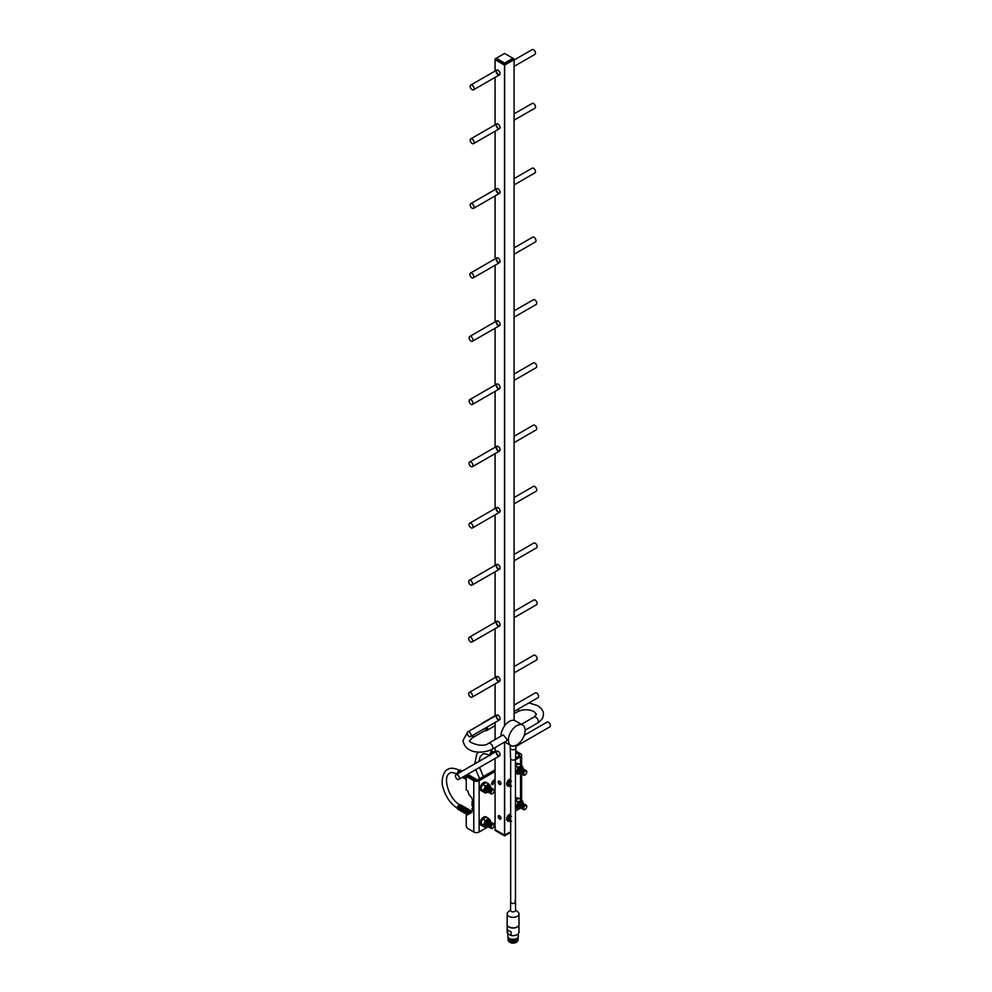 <?xml version="1.0" encoding="UTF-8"?>
<svg xmlns="http://www.w3.org/2000/svg" width="992" height="992" viewBox="0 0 992 992"><rect width="100%" height="100%" fill="white"/><g stroke="black" fill="none" stroke-linecap="round" stroke-linejoin="round"><path stroke-width="1.49" d="M516.2 942.35A4.303 2.492 180 0 1 516.113 942.4A4.303 2.492 180 0 1 510.024 942.4L509.838 942.301A4.563 2.641 0 0 0 516.299 942.301A4.563 2.641 0 0 0 517.378 941.309M518.977 924.73A5.902 3.41 180 0 1 515.257 927.805A5.902 3.41 180 0 1 508.896 927.049A5.902 3.41 180 0 1 507.172 924.73L507.16 932.207A5.902 3.41 0 0 0 507.52 933.373L507.52 929.591A5.902 3.41 0 0 0 508.896 930.831A5.902 3.41 0 0 0 511.041 931.624L511.041 935.406A5.902 3.41 0 0 0 517.241 934.613A5.902 3.41 0 0 0 518.977 932.207L518.977 924.718M518.084 939.56A5.034 2.902 180 0 1 515.195 942.437A5.034 2.902 180 0 1 509.516 941.867A5.034 2.902 180 0 1 508.053 939.56M518.084 939.077A5.034 2.902 180 0 1 515.195 941.954A5.034 2.902 180 0 1 509.516 941.371A5.034 2.902 180 0 1 508.053 939.077M518.084 938.581A5.034 2.902 180 0 1 515.195 941.458A5.034 2.902 180 0 1 509.516 940.875A5.034 2.902 180 0 1 508.053 938.581M518.084 938.085A5.034 2.902 180 0 1 515.195 940.974A5.034 2.902 180 0 1 509.516 940.391A5.034 2.902 180 0 1 508.053 938.085M518.084 937.601A5.034 2.902 180 0 1 515.195 940.478A5.034 2.902 180 0 1 509.516 939.895A5.034 2.902 180 0 1 508.053 937.601M518.084 937.13A5.034 2.902 180 0 1 515.17 939.994A5.034 2.902 180 0 1 509.516 939.412A5.034 2.902 180 0 1 508.053 937.13M508.76 937.986A4.563 2.641 0 0 0 509.838 938.978A4.563 2.641 0 0 0 517.378 937.986M518.308 933.782L518.308 936.262A5.233 3.026 180 0 1 515.071 939.064A5.233 3.026 180 0 1 509.367 938.407A5.233 3.026 180 0 1 507.83 936.262L507.83 933.695M517.154 934.662A5.642 3.261 180 0 1 517.068 934.724A5.642 3.261 180 0 1 510.545 935.332L511.041 935.406M507.52 933.373L510.545 935.332M510.024 942.4L509.838 942.301A4.563 2.641 0 0 1 508.772 941.309M485.187 730.434A3.782 2.182 -120 0 0 486.663 727.31M487.308 726.938A4.29 2.48 60 0 1 486.688 730.509A4.29 2.48 60 0 1 485.026 730.521M488.572 743.293A3.472 2.009 -120 0 1 491.251 744.223A3.472 2.009 -120 0 1 492.764 747.72A3.472 2.009 -120 0 1 492.044 749.32L506.652 740.888L507.185 739.4L503.167 734.861L488.572 743.293C482.149 748.774 466.178 741.098 469.91 740.59L472.266 737.887L485.919 730.013L486.502 727.396M508.425 740.119A11.805 6.808 120 0 0 510.868 745.525A11.805 6.808 120 0 0 519.969 742.363A11.805 6.808 120 0 0 525.115 730.484A11.805 6.808 120 0 0 522.672 725.078A11.805 6.808 120 0 0 513.583 728.24A11.805 6.808 120 0 0 508.425 740.119M522.672 725.078L515.27 720.812A11.805 6.808 120 0 0 506.18 723.974A11.805 6.808 120 0 0 501.022 735.841A11.805 6.808 120 0 0 501.022 736.101M481.752 723.8A4.29 2.48 60 0 1 482.397 723.069A4.29 2.48 60 0 1 483.352 722.87M510.235 748.154A2.827 1.637 180 0 0 512.008 749.642A2.827 1.637 180 0 0 515.071 749.282A2.827 1.637 180 0 0 515.902 748.154A2.827 1.637 180 0 1 515.902 748.154L515.555 758.669A2.492 1.438 180 0 1 514.836 759.649A2.492 1.438 180 0 1 512.145 759.971A2.492 1.438 180 0 1 510.582 758.669L510.235 748.154A2.827 1.637 180 0 1 510.235 748.129L510.235 745.153M510.669 759.016L510.669 902.026A2.406 1.389 0 0 0 511.376 903.005A2.406 1.389 0 0 0 513.992 903.315A2.406 1.389 0 0 0 515.468 902.026A2.406 1.389 0 0 0 514.774 901.046M510.669 901.654A2.492 1.438 0 0 0 510.582 902.026A2.492 1.438 0 0 0 511.314 903.042A2.492 1.438 0 0 0 514.017 903.352A2.492 1.438 0 0 0 515.555 902.026A2.492 1.438 0 0 0 515.468 901.654M510.582 902.026L510.582 910.408A2.492 1.438 0 0 0 511.314 911.425A2.492 1.438 0 0 0 514.017 911.735A2.492 1.438 0 0 0 515.555 910.408L515.555 902.026M510.582 909.962L508.189 911.983A5.927 3.422 0 0 0 507.148 913.917A5.927 3.422 0 0 0 508.884 916.335A5.927 3.422 0 0 0 515.332 917.079A5.927 3.422 0 0 0 518.99 913.917A5.927 3.422 0 0 0 517.948 911.983L515.555 909.962M507.148 913.917L507.148 924.457A5.927 3.422 0 0 0 508.884 926.875A5.927 3.422 0 0 0 515.332 927.607A5.927 3.422 0 0 0 518.99 924.457L518.99 913.917M496.198 752.407A2.74 1.587 -120 0 0 497.389 755.172A2.74 1.587 -120 0 0 499.509 755.916A2.74 1.587 -120 0 0 500.08 754.652A2.74 1.587 -120 0 0 498.877 751.886A2.74 1.587 -120 0 0 496.756 751.155L456.022 774.678A2.74 1.587 -120 0 0 455.601 776.872A2.74 1.587 -120 0 0 457.399 779.303A2.74 1.587 -120 0 0 458.763 779.427A2.74 1.587 -120 0 0 459.184 777.232A2.74 1.587 -120 0 0 457.399 774.814A2.74 1.587 -120 0 0 456.022 774.678M499.67 755.792A2.74 1.587 60 0 1 497.637 754.838A2.74 1.587 60 0 1 496.546 752.209M496.198 716.385A2.74 1.587 -120 0 0 497.389 719.15A2.74 1.587 -120 0 0 499.509 719.894A2.74 1.587 -120 0 0 500.08 718.63A2.74 1.587 -120 0 0 498.877 715.864A2.74 1.587 -120 0 0 496.756 715.133L467.79 731.86A2.74 1.587 -120 0 0 467.368 734.055A2.74 1.587 -120 0 0 469.166 736.473A2.74 1.587 -120 0 0 470.543 736.61A2.74 1.587 -120 0 0 470.964 734.415A2.74 1.587 -120 0 0 469.166 731.997A2.74 1.587 -120 0 0 467.79 731.86M499.67 719.77A2.74 1.587 60 0 1 497.637 718.816A2.74 1.587 60 0 1 496.546 716.187M496.198 677.846A2.74 1.587 -120 0 0 497.389 680.611A2.74 1.587 -120 0 0 499.509 681.343A2.74 1.587 -120 0 0 500.08 680.09A2.74 1.587 -120 0 0 498.877 677.325A2.74 1.587 -120 0 0 496.756 676.594L469.253 692.478A2.74 1.587 -120 0 0 468.832 694.673A2.74 1.587 -120 0 0 470.63 697.091A2.74 1.587 -120 0 0 471.994 697.227A2.74 1.587 -120 0 0 472.415 695.032A2.74 1.587 -120 0 0 470.63 692.614A2.74 1.587 -120 0 0 469.253 692.478M499.67 681.219A2.74 1.587 60 0 1 497.637 680.276A2.74 1.587 60 0 1 496.546 677.635M496.198 622.629A2.74 1.587 -120 0 0 497.389 625.394A2.74 1.587 -120 0 0 499.509 626.126A2.74 1.587 -120 0 0 500.08 624.861A2.74 1.587 -120 0 0 498.877 622.108A2.74 1.587 -120 0 0 496.756 621.364L469.253 637.248A2.74 1.587 -120 0 0 468.832 639.456A2.74 1.587 -120 0 0 470.63 641.874A2.74 1.587 -120 0 0 471.994 642.01A2.74 1.587 -120 0 0 472.415 639.803A2.74 1.587 -120 0 0 470.63 637.385A2.74 1.587 -120 0 0 469.253 637.248M499.67 626.002A2.74 1.587 60 0 1 497.637 625.059A2.74 1.587 60 0 1 496.546 622.418M496.198 565.725A2.74 1.587 -120 0 0 497.389 568.478A2.74 1.587 -120 0 0 499.509 569.222A2.74 1.587 -120 0 0 500.08 567.957A2.74 1.587 -120 0 0 498.877 565.204A2.74 1.587 -120 0 0 496.756 564.46L469.253 580.345A2.74 1.587 -120 0 0 468.832 582.552A2.74 1.587 -120 0 0 470.63 584.97A2.74 1.587 -120 0 0 471.994 585.106A2.74 1.587 -120 0 0 472.415 582.899A2.74 1.587 -120 0 0 470.63 580.481A2.74 1.587 -120 0 0 469.253 580.345M499.67 569.098A2.74 1.587 60 0 1 497.637 568.156A2.74 1.587 60 0 1 496.546 565.514M496.198 508.809A2.74 1.587 -120 0 0 497.389 511.574A2.74 1.587 -120 0 0 499.509 512.318A2.74 1.587 -120 0 0 500.08 511.054A2.74 1.587 -120 0 0 498.877 508.288A2.74 1.587 -120 0 0 496.756 507.557L469.675 523.193A2.74 1.587 -120 0 0 469.253 525.4A2.74 1.587 -120 0 0 471.051 527.818A2.74 1.587 -120 0 0 472.428 527.955A2.74 1.587 -120 0 0 472.837 525.748A2.74 1.587 -120 0 0 471.051 523.33A2.74 1.587 -120 0 0 469.675 523.193M499.67 512.194A2.74 1.587 60 0 1 497.637 511.24A2.74 1.587 60 0 1 496.546 508.611M496.198 447.566A2.74 1.587 -120 0 0 497.389 450.331A2.74 1.587 -120 0 0 499.509 451.062A2.74 1.587 -120 0 0 500.08 449.81A2.74 1.587 -120 0 0 498.877 447.045A2.74 1.587 -120 0 0 496.756 446.313L469.675 461.95A2.74 1.587 -120 0 0 469.253 464.144A2.74 1.587 -120 0 0 471.051 466.562A2.74 1.587 -120 0 0 472.428 466.699A2.74 1.587 -120 0 0 472.837 464.504A2.74 1.587 -120 0 0 471.051 462.086A2.74 1.587 -120 0 0 469.675 461.95M499.67 450.938A2.74 1.587 60 0 1 497.637 449.996A2.74 1.587 60 0 1 496.546 447.355M496.198 385.305A2.74 1.587 -120 0 0 497.389 388.07A2.74 1.587 -120 0 0 499.509 388.802A2.74 1.587 -120 0 0 500.08 387.55A2.74 1.587 -120 0 0 498.877 384.784A2.74 1.587 -120 0 0 496.756 384.053L469.675 399.689A2.74 1.587 -120 0 0 469.253 401.884A2.74 1.587 -120 0 0 471.051 404.314A2.74 1.587 -120 0 0 472.428 404.451A2.74 1.587 -120 0 0 472.837 402.244A2.74 1.587 -120 0 0 471.051 399.826A2.74 1.587 -120 0 0 469.675 399.689M499.67 388.678A2.74 1.587 60 0 1 497.637 387.736A2.74 1.587 60 0 1 496.546 385.107M496.198 322.127A2.74 1.587 -120 0 0 497.389 324.892A2.74 1.587 -120 0 0 499.509 325.624A2.74 1.587 -120 0 0 500.08 324.372A2.74 1.587 -120 0 0 498.877 321.606A2.74 1.587 -120 0 0 496.756 320.862L469.675 336.499A2.74 1.587 -120 0 0 469.253 338.706A2.74 1.587 -120 0 0 471.051 341.124A2.74 1.587 -120 0 0 472.428 341.26A2.74 1.587 -120 0 0 472.837 339.066A2.74 1.587 -120 0 0 471.051 336.635A2.74 1.587 -120 0 0 469.675 336.499M499.67 325.5A2.74 1.587 60 0 1 497.637 324.558A2.74 1.587 60 0 1 496.546 321.916M496.198 259.16A2.74 1.587 -120 0 0 497.389 261.925A2.74 1.587 -120 0 0 499.509 262.669A2.74 1.587 -120 0 0 500.08 261.404A2.74 1.587 -120 0 0 498.877 258.639A2.74 1.587 -120 0 0 496.756 257.908L470.406 273.122A2.74 1.587 -120 0 0 469.985 275.33A2.74 1.587 -120 0 0 471.783 277.748A2.74 1.587 -120 0 0 473.147 277.884A2.74 1.587 -120 0 0 473.568 275.677A2.74 1.587 -120 0 0 471.783 273.259A2.74 1.587 -120 0 0 470.406 273.122M499.67 262.545A2.74 1.587 60 0 1 497.637 261.59A2.74 1.587 60 0 1 496.546 258.962M498.195 816.602A1.934 1.116 -120 0 0 499.038 818.549A1.934 1.116 -120 0 0 500.538 819.07A1.934 1.116 -120 0 0 500.935 818.177A1.934 1.116 -120 0 0 500.092 816.23A1.934 1.116 -120 0 0 498.592 815.709A1.934 1.116 -120 0 0 498.195 816.602M500.7 818.933A1.934 1.116 60 0 1 499.286 818.214A1.934 1.116 60 0 1 498.554 816.391A1.934 1.116 60 0 1 498.79 815.635M498.195 782.006A1.934 1.116 -120 0 0 499.038 783.953A1.934 1.116 -120 0 0 500.538 784.474A1.934 1.116 -120 0 0 500.935 783.593A1.934 1.116 -120 0 0 500.092 781.634A1.934 1.116 -120 0 0 498.592 781.113A1.934 1.116 -120 0 0 498.195 782.006M500.7 784.35A1.934 1.116 60 0 1 499.286 783.618A1.934 1.116 60 0 1 498.554 781.795A1.934 1.116 60 0 1 498.79 781.039M496.136 189.918A2.74 1.587 -120 0 0 497.327 192.684A2.74 1.587 -120 0 0 499.447 193.415A2.74 1.587 -120 0 0 500.018 192.163A2.74 1.587 -120 0 0 498.815 189.398A2.74 1.587 -120 0 0 496.707 188.666L470.766 203.633A2.74 1.587 -120 0 0 470.344 205.84A2.74 1.587 -120 0 0 472.142 208.258A2.74 1.587 -120 0 0 473.519 208.394A2.74 1.587 -120 0 0 473.94 206.187A2.74 1.587 -120 0 0 472.142 203.769A2.74 1.587 -120 0 0 470.766 203.633M499.608 193.291A2.74 1.587 60 0 1 497.575 192.349A2.74 1.587 60 0 1 496.496 189.708M496.136 125.166A2.74 1.587 -120 0 0 497.327 127.931A2.74 1.587 -120 0 0 499.447 128.662A2.74 1.587 -120 0 0 500.018 127.41A2.74 1.587 -120 0 0 498.815 124.645A2.74 1.587 -120 0 0 496.707 123.913L470.766 138.88A2.74 1.587 -120 0 0 470.344 141.087A2.74 1.587 -120 0 0 472.142 143.505A2.74 1.587 -120 0 0 473.519 143.642A2.74 1.587 -120 0 0 473.94 141.434A2.74 1.587 -120 0 0 472.142 139.016A2.74 1.587 -120 0 0 470.766 138.88M499.608 128.538A2.74 1.587 60 0 1 497.575 127.596A2.74 1.587 60 0 1 496.496 124.955M496.136 71.35A2.74 1.587 -120 0 0 497.327 74.115A2.74 1.587 -120 0 0 499.447 74.846A2.74 1.587 -120 0 0 500.018 73.582A2.74 1.587 -120 0 0 498.815 70.829A2.74 1.587 -120 0 0 496.707 70.085L470.766 85.064A2.74 1.587 -120 0 0 470.344 87.259A2.74 1.587 -120 0 0 472.142 89.677A2.74 1.587 -120 0 0 473.519 89.813A2.74 1.587 -120 0 0 473.94 87.618A2.74 1.587 -120 0 0 472.142 85.2A2.74 1.587 -120 0 0 470.766 85.064M499.608 74.722A2.74 1.587 60 0 1 497.575 73.78A2.74 1.587 60 0 1 496.496 71.139M514.079 59.607L514.104 720.366L514.079 58.999L504.531 64.455L504.655 65.125L514.104 59.644L504.655 65.125L495.045 59.644L504.531 65.125L504.531 725.97M495.095 829.634L504.531 835.152L510.669 831.68L504.655 835.822L510.669 832.35M495.07 758.496A2.579 1.488 -60 0 1 495.07 758.471L495.095 829.709L504.655 835.152L504.655 742.041M495.045 58.95L504.544 64.393L495.045 58.95L495.07 71.027M504.655 725.797L504.655 64.455L504.544 63.066L496.26 58.23L504.544 53.456L512.926 58.23L504.63 63.066L512.876 58.243L504.593 53.456L496.298 58.243L504.593 63.029L504.63 64.393L514.067 58.95L512.876 58.243L514.104 59.644M495.12 58.95L504.544 53.456L512.926 58.23M495.07 758.471L495.095 830.378L504.556 835.872L495.12 830.416L504.544 835.859L495.12 830.416L504.544 835.859L510.669 832.387L504.531 835.822L504.531 742.103M466.81 777.306L468.261 776.463A2.678 1.55 60 0 1 469.6 776.6L468.15 777.443A2.678 1.55 -120 0 0 466.81 777.306A2.678 1.55 -120 0 0 466.252 778.534L466.252 789.868L467.654 790.674L469.042 794.704L471.832 797.915L472.837 801.226L471.857 801.809L472.849 803.52L471.857 804.09L472.849 808.083L471.857 808.654L472.837 810.365L471.832 810.923L471.832 812.535L470.444 811.729L470.444 813.341L469.042 812.51L469.042 814.122L467.654 813.316L467.654 814.928L466.252 814.122L466.252 825.456A2.678 1.55 -120 0 0 468.15 828.742L473.779 831.99A3.782 2.182 0 0 0 479.124 831.99L488.275 826.708A2.592 1.5 -60 0 1 487.568 824.736A2.592 1.5 -60 0 1 489.316 822.244A2.592 1.5 -60 0 1 490.817 822.281M466.252 814.122L470.518 811.679M468.15 777.443L473.779 780.692A3.782 2.182 0 0 0 479.124 780.692L495.07 771.478M493.408 823.744L495.07 822.777M515.468 810.997L520.515 808.096A3.782 2.182 0 0 0 520.75 807.947A2.592 1.5 -60 0 1 520.056 805.975A2.592 1.5 -60 0 1 521.804 803.495A2.592 1.5 -60 0 1 523.305 803.532M515.468 759.698L520.515 756.797A3.782 2.182 0 0 0 521.618 755.259A3.782 2.182 0 0 0 520.515 753.709L515.815 750.994M495.095 779.03A23.126 13.355 120 0 0 492.354 781.894A1.798 1.042 120 0 0 492.032 784.436A1.798 1.042 120 0 0 493.508 783.841A19.53 11.272 -60 0 1 495.095 782.13M515.753 752.643L519.052 754.552A1.711 0.992 180 0 1 519.56 755.259A1.711 0.992 180 0 1 519.052 755.954L515.58 757.962M495.07 769.804L477.66 779.848A1.711 0.992 180 0 1 475.242 779.848L469.6 776.6M491.672 783.37A1.798 1.042 120 0 0 492.057 783.01A19.53 11.272 -60 0 1 495.07 779.96M470.444 811.729L472.824 810.352M514.104 380.382L536.151 367.66A2.74 1.587 -120 0 0 536.573 365.453A2.74 1.587 -120 0 0 534.775 363.035A2.74 1.587 -120 0 0 533.398 362.898L514.104 374.034M514.104 317.192L536.151 304.47A2.74 1.587 -120 0 0 536.573 302.275A2.74 1.587 -120 0 0 534.775 299.844A2.74 1.587 -120 0 0 533.398 299.708L514.104 310.856M514.104 254.237L535.42 241.936A2.74 1.587 -120 0 0 535.841 239.729A2.74 1.587 -120 0 0 534.043 237.311A2.74 1.587 -120 0 0 532.667 237.175L514.104 247.888M514.104 120.206L534.936 108.178A2.74 1.587 -120 0 0 535.358 105.983A2.74 1.587 -120 0 0 533.56 103.552A2.74 1.587 -120 0 0 532.183 103.416L514.104 113.857M514.104 184.958L534.936 172.93A2.74 1.587 -120 0 0 535.358 170.736A2.74 1.587 -120 0 0 533.56 168.305A2.74 1.587 -120 0 0 532.183 168.169L514.104 178.61M514.104 66.377L534.936 54.362A2.74 1.587 -120 0 0 535.358 52.154A2.74 1.587 -120 0 0 533.56 49.736A2.74 1.587 -120 0 0 532.183 49.6L514.104 60.041M514.104 503.886L536.151 491.164A2.74 1.587 -120 0 0 536.573 488.957A2.74 1.587 -120 0 0 534.775 486.539A2.74 1.587 -120 0 0 533.398 486.402L514.104 497.538M514.104 442.63L536.151 429.908A2.74 1.587 -120 0 0 536.573 427.713A2.74 1.587 -120 0 0 534.775 425.295A2.74 1.587 -120 0 0 533.398 425.159L514.104 436.294M514.104 560.79L536.573 547.82A2.74 1.587 -120 0 0 536.994 545.625A2.74 1.587 -120 0 0 535.196 543.194A2.74 1.587 -120 0 0 533.82 543.058L514.104 554.441M514.104 617.694L536.573 604.723A2.74 1.587 -120 0 0 536.994 602.528A2.74 1.587 -120 0 0 535.196 600.11A2.74 1.587 -120 0 0 533.82 599.974L514.104 611.357M514.104 672.911L536.573 659.953A2.74 1.587 -120 0 0 536.994 657.746A2.74 1.587 -120 0 0 535.196 655.328A2.74 1.587 -120 0 0 533.82 655.191L514.104 666.574M514.104 711.462L538.024 697.649A2.74 1.587 -120 0 0 538.445 695.454A2.74 1.587 -120 0 0 536.66 693.036A2.74 1.587 -120 0 0 535.283 692.9L514.104 705.114M515.902 746.443L549.804 726.876A2.74 1.587 -120 0 0 550.225 724.668A2.74 1.587 -120 0 0 548.427 722.25A2.74 1.587 -120 0 0 547.051 722.114L524.235 735.283M458.056 807.19A2.145 1.24 -60 0 1 458.825 805.876M458.626 809.584A2.592 1.5 -60 0 1 457.932 807.624A2.592 1.5 -60 0 1 459.68 805.132A2.592 1.5 -60 0 1 461.181 805.169M458.515 807.451A2.145 1.24 -60 0 1 459.271 806.136M459.073 809.844A2.592 1.5 -60 0 1 458.378 807.885A2.592 1.5 -60 0 1 460.127 805.392A2.592 1.5 -60 0 1 461.627 805.43M458.961 807.711A2.145 1.24 -60 0 1 459.718 806.397M459.532 810.104A2.592 1.5 -60 0 1 458.837 808.133A2.592 1.5 -60 0 1 460.573 805.653A2.592 1.5 -60 0 1 462.074 805.69M459.408 807.972A2.145 1.24 -60 0 1 460.164 806.645M459.978 810.365A2.592 1.5 -60 0 1 459.284 808.393A2.592 1.5 -60 0 1 461.032 805.913A2.592 1.5 -60 0 1 462.52 805.95M459.854 808.232A2.145 1.24 -60 0 1 460.623 806.905M460.424 810.625A2.592 1.5 -60 0 1 459.73 808.654A2.592 1.5 -60 0 1 461.478 806.174A2.592 1.5 -60 0 1 462.979 806.211M460.3 808.492A2.145 1.24 -60 0 1 461.069 807.166M460.871 810.886A2.592 1.5 -60 0 1 460.176 808.914A2.592 1.5 -60 0 1 461.925 806.434A2.592 1.5 -60 0 1 463.425 806.471M460.759 808.753A2.145 1.24 -60 0 1 461.516 807.426M461.317 811.146A2.592 1.5 -60 0 1 460.623 809.174A2.592 1.5 -60 0 1 462.371 806.694A2.592 1.5 -60 0 1 463.872 806.719M461.206 809.013A2.145 1.24 -60 0 1 461.962 807.686M461.776 811.394A2.592 1.5 -60 0 1 461.082 809.435A2.592 1.5 -60 0 1 462.818 806.942A2.592 1.5 -60 0 1 464.318 806.98M461.652 809.261A2.145 1.24 -60 0 1 462.421 807.947M462.222 811.654A2.592 1.5 -60 0 1 461.528 809.695A2.592 1.5 -60 0 1 463.276 807.203A2.592 1.5 -60 0 1 464.777 807.24M462.098 809.522A2.145 1.24 -60 0 1 462.867 808.207M462.669 811.915A2.592 1.5 -60 0 1 461.974 809.956A2.592 1.5 -60 0 1 463.723 807.463A2.592 1.5 -60 0 1 465.223 807.5M462.557 809.782A2.145 1.24 -60 0 1 463.314 808.468M463.115 812.175A2.592 1.5 -60 0 1 462.421 810.216A2.592 1.5 -60 0 1 464.169 807.724A2.592 1.5 -60 0 1 465.67 807.761M463.004 810.042A2.145 1.24 -60 0 1 463.76 808.728M463.574 812.436A2.592 1.5 -60 0 1 462.867 810.476A2.592 1.5 -60 0 1 464.616 807.984A2.592 1.5 -60 0 1 466.116 808.021M463.45 810.303A2.145 1.24 -60 0 1 464.206 808.988M464.02 812.696A2.592 1.5 -60 0 1 463.326 810.737A2.592 1.5 -60 0 1 465.074 808.244A2.592 1.5 -60 0 1 466.562 808.282M463.896 810.563A2.145 1.24 -60 0 1 464.665 809.249M464.467 812.956A2.592 1.5 -60 0 1 463.772 810.985A2.592 1.5 -60 0 1 465.521 808.505A2.592 1.5 -60 0 1 467.021 808.542M464.343 810.824A2.145 1.24 -60 0 1 465.112 809.509M464.913 813.217A2.592 1.5 -60 0 1 464.219 811.245A2.592 1.5 -60 0 1 465.967 808.765A2.592 1.5 -60 0 1 467.468 808.802M464.802 811.084A2.145 1.24 -60 0 1 465.558 809.757M465.36 813.477A2.592 1.5 -60 0 1 464.665 811.506A2.592 1.5 -60 0 1 466.414 809.026A2.592 1.5 -60 0 1 467.914 809.063M465.248 811.344A2.145 1.24 -60 0 1 466.004 810.018M465.818 813.738A2.592 1.5 -60 0 1 465.124 811.766A2.592 1.5 -60 0 1 466.86 809.286A2.592 1.5 -60 0 1 468.36 809.323M465.694 811.605A2.145 1.24 -60 0 1 466.463 810.278M466.265 813.998A2.592 1.5 -60 0 1 465.57 812.026A2.592 1.5 -60 0 1 467.319 809.546A2.592 1.5 -60 0 1 468.819 809.571M466.141 811.865A2.145 1.24 -60 0 1 466.91 810.538M466.339 814.072A2.592 1.5 -60 0 1 466.104 811.964A2.592 1.5 -60 0 1 467.765 809.794A2.592 1.5 -60 0 1 469.266 809.832M466.6 812.113A2.145 1.24 -60 0 1 467.356 810.799M466.525 813.961A2.592 1.5 -60 0 1 468.212 810.055A2.592 1.5 -60 0 1 469.712 810.092M467.046 812.374A2.145 1.24 -60 0 1 467.802 811.059M466.848 813.775A2.592 1.5 -60 0 1 468.658 810.315A2.592 1.5 -60 0 1 470.158 810.352M467.492 812.634A2.145 1.24 -60 0 1 468.249 811.32M467.294 813.527A2.592 1.5 -60 0 1 469.104 810.576A2.592 1.5 -60 0 1 470.605 810.613M467.939 812.894A2.145 1.24 -60 0 1 468.708 811.58M467.84 813.204A2.592 1.5 -60 0 1 469.563 810.836A2.592 1.5 -60 0 1 471.064 810.873M471.498 811.121A2.592 1.5 -60 0 0 470.01 811.096A2.592 1.5 -60 0 0 468.534 812.795A2.145 1.24 -60 0 1 469.154 811.84M471.473 811.121A2.592 1.5 -60 0 0 470.456 811.357A2.592 1.5 -60 0 0 469.464 812.262A2.145 1.24 -60 0 1 469.6 812.101M485.906 823.273A2.145 1.24 -60 0 1 486.663 821.946M486.477 825.666A2.592 1.5 -60 0 1 485.782 823.695A2.592 1.5 -60 0 1 487.518 821.215A2.592 1.5 -60 0 1 489.019 821.24M486.353 823.534A2.145 1.24 -60 0 1 487.122 822.207M486.923 825.914A2.592 1.5 -60 0 1 486.229 823.955A2.592 1.5 -60 0 1 487.977 821.463A2.592 1.5 -60 0 1 489.478 821.5M486.799 823.782A2.145 1.24 -60 0 1 487.568 822.467M487.37 826.175A2.592 1.5 -60 0 1 486.675 824.216A2.592 1.5 -60 0 1 488.424 821.723A2.592 1.5 -60 0 1 489.924 821.76M487.258 824.042A2.145 1.24 -60 0 1 488.014 822.728M487.816 826.435A2.592 1.5 -60 0 1 487.122 824.476A2.592 1.5 -60 0 1 488.87 821.984A2.592 1.5 -60 0 1 490.37 822.021M487.704 824.302A2.145 1.24 -60 0 1 488.461 822.988M488.151 824.563A2.145 1.24 -60 0 1 488.907 823.248M488.721 826.956A2.592 1.5 -60 0 1 488.027 824.997A2.592 1.5 -60 0 1 489.775 822.504A2.592 1.5 -60 0 1 491.263 822.542M488.597 824.823A2.145 1.24 -60 0 1 489.366 823.509M489.168 827.216A2.592 1.5 -60 0 1 488.473 825.257A2.592 1.5 -60 0 1 490.222 822.765A2.592 1.5 -60 0 1 491.722 822.802M489.044 825.084A2.145 1.24 -60 0 1 489.812 823.769M489.614 827.477A2.592 1.5 -60 0 1 488.92 825.505A2.592 1.5 -60 0 1 490.668 823.025A2.592 1.5 -60 0 1 492.168 823.062M489.502 825.344A2.145 1.24 -60 0 1 490.259 824.03M490.06 827.737A2.592 1.5 -60 0 1 489.366 825.766A2.592 1.5 -60 0 1 491.114 823.286A2.592 1.5 -60 0 1 492.615 823.323M489.949 825.604A2.145 1.24 -60 0 1 490.705 824.278M490.519 827.998A2.592 1.5 -60 0 1 489.825 826.026A2.592 1.5 -60 0 1 491.561 823.546A2.592 1.5 -60 0 1 493.061 823.583M490.395 825.865A2.145 1.24 -60 0 1 491.164 824.538M490.966 828.258A2.592 1.5 -60 0 1 490.271 826.286A2.592 1.5 -60 0 1 492.02 823.806A2.592 1.5 -60 0 1 493.52 823.844M490.842 826.125A2.145 1.24 -60 0 1 491.61 824.798M492.466 828.295A2.592 1.5 -60 0 1 490.631 827.229A2.592 1.5 -60 0 1 492.466 824.067A2.592 1.5 -60 0 1 494.289 825.121A2.592 1.5 -60 0 1 492.466 828.295M492.677 828.047A2.145 1.24 -60 0 1 491.164 827.179A2.145 1.24 -60 0 1 492.677 824.55A2.145 1.24 -60 0 1 494.202 825.418A2.145 1.24 -60 0 1 492.677 828.047M458.18 809.323A2.592 1.5 -60 0 1 457.486 807.364A2.592 1.5 -60 0 1 459.234 804.872A2.592 1.5 -60 0 1 460.734 804.909M457.944 773.152A2.145 1.24 -60 0 1 459.209 770.97M457.448 773.847A2.579 1.488 -60 0 1 457.51 772.818A2.579 1.488 -60 0 1 458.701 770.759A2.579 1.488 -60 0 1 459.259 770.338A2.579 1.488 -60 0 1 460.747 770.375M457.548 772.706A2.145 1.24 -60 0 1 457.56 772.619A2.145 1.24 -60 0 1 458.552 770.908A2.145 1.24 -60 0 1 458.626 770.846M459.073 771.094A2.145 1.24 120 0 0 458.998 771.168A2.145 1.24 120 0 0 458.006 772.867A2.145 1.24 120 0 0 457.994 772.966M457.882 773.599A2.579 1.488 -60 0 1 457.969 773.078A2.579 1.488 -60 0 1 459.147 771.02A2.579 1.488 -60 0 1 459.705 770.598A2.579 1.488 -60 0 1 461.206 770.635M459.519 771.354A2.145 1.24 120 0 0 459.445 771.429A2.145 1.24 120 0 0 458.465 773.128L458.428 773.289A2.145 1.24 -60 0 1 459.656 771.23M458.428 773.289A2.579 1.488 -60 0 1 459.594 771.28A2.579 1.488 -60 0 1 460.152 770.858A2.579 1.488 -60 0 1 461.652 770.896M459.036 772.929A2.145 1.24 -60 0 1 460.102 771.491M459.966 771.615A2.145 1.24 120 0 0 459.891 771.689A2.145 1.24 120 0 0 459.06 772.917M459.098 772.892A2.579 1.488 -60 0 1 460.052 771.54A2.579 1.488 -60 0 1 460.598 771.119A2.579 1.488 -60 0 1 462.098 771.156A2.579 1.488 -60 0 0 461.057 771.379A2.579 1.488 -60 0 0 460.499 771.801A2.579 1.488 -60 0 0 459.99 772.384M459.904 772.433A2.145 1.24 -60 0 1 460.548 771.751M463.599 777.902A2.579 1.488 -60 0 1 462.867 777.071M464.045 778.162A2.579 1.488 -60 0 1 463.264 776.835M464.492 778.422A2.579 1.488 -60 0 1 463.785 776.538M464.938 778.683A2.579 1.488 -60 0 1 464.256 776.711A2.579 1.488 -60 0 1 464.417 776.166M464.678 777.046A2.145 1.24 -60 0 1 465.161 775.744A2.145 1.24 120 0 0 464.752 776.761A2.145 1.24 120 0 0 464.727 776.86M465.397 778.931A2.579 1.488 -60 0 1 464.702 776.972A2.579 1.488 -60 0 1 465.248 775.694M465.136 777.306A2.145 1.24 -60 0 1 466.389 775.124M466.252 775.248A2.145 1.24 120 0 0 466.178 775.31A2.145 1.24 120 0 0 465.198 777.021A2.145 1.24 120 0 0 465.174 777.12M465.843 779.191A2.579 1.488 -60 0 1 465.149 777.232A2.579 1.488 -60 0 1 466.339 775.174A2.579 1.488 -60 0 1 466.885 774.752A2.579 1.488 -60 0 1 468.385 774.789M465.583 777.567A2.145 1.24 -60 0 1 466.848 775.372M466.711 775.508A2.145 1.24 120 0 0 466.637 775.57A2.145 1.24 120 0 0 465.645 777.282A2.145 1.24 120 0 0 465.62 777.381M466.252 779.439A2.579 1.488 -60 0 1 465.595 777.48A2.579 1.488 -60 0 1 466.786 775.434A2.579 1.488 -60 0 1 467.344 775.012A2.579 1.488 -60 0 1 468.832 775.05M466.029 777.815A2.145 1.24 -60 0 1 467.294 775.632M467.158 775.769A2.145 1.24 120 0 0 467.083 775.831A2.145 1.24 120 0 0 466.091 777.542A2.145 1.24 120 0 0 466.079 777.641M466.252 779.414A2.579 1.488 -60 0 1 466.042 777.74A2.579 1.488 -60 0 1 467.232 775.694A2.579 1.488 -60 0 1 467.79 775.273A2.579 1.488 -60 0 1 469.29 775.31M466.637 777.43A2.145 1.24 -60 0 1 467.74 775.893M467.604 776.029A2.145 1.24 120 0 0 467.53 776.091A2.145 1.24 120 0 0 466.662 777.406M466.699 777.381A2.579 1.488 -60 0 1 467.678 775.955A2.579 1.488 -60 0 1 468.236 775.533A2.579 1.488 -60 0 1 469.737 775.57M467.492 776.922A2.145 1.24 -60 0 1 468.187 776.153A2.579 1.488 -60 0 1 468.683 775.794A2.579 1.488 -60 0 1 470.183 775.818M467.579 776.86A2.579 1.488 -60 0 1 468.137 776.203L467.976 776.352M468.72 776.339A2.579 1.488 -60 0 1 469.142 776.042A2.579 1.488 -60 0 1 470.63 776.079M469.34 776.463A2.579 1.488 -60 0 1 469.588 776.302A2.579 1.488 -60 0 1 471.076 776.339M469.811 776.711A2.579 1.488 -60 0 1 470.034 776.562A2.579 1.488 -60 0 1 471.535 776.6M470.258 776.972A2.579 1.488 -60 0 1 470.481 776.823A2.579 1.488 -60 0 1 471.981 776.86M470.704 777.232A2.579 1.488 -60 0 1 470.927 777.083A2.579 1.488 -60 0 1 472.428 777.12M471.15 777.492A2.579 1.488 -60 0 1 471.386 777.344A2.579 1.488 -60 0 1 472.874 777.381M471.597 777.753A2.579 1.488 -60 0 1 471.832 777.604A2.579 1.488 -60 0 1 473.333 777.641M472.056 778.013A2.579 1.488 -60 0 1 472.279 777.864A2.579 1.488 -60 0 1 473.779 777.902M472.502 778.274A2.579 1.488 -60 0 1 472.725 778.125A2.579 1.488 -60 0 1 474.226 778.162M472.948 778.534A2.579 1.488 -60 0 1 473.184 778.385A2.579 1.488 -60 0 1 474.672 778.422M473.395 778.794A2.579 1.488 -60 0 1 473.63 778.646A2.579 1.488 -60 0 1 475.118 778.67M473.841 779.055A2.579 1.488 -60 0 1 474.077 778.906A2.579 1.488 -60 0 1 475.577 778.931M474.3 779.303A2.579 1.488 -60 0 1 474.523 779.154A2.579 1.488 -60 0 1 476.024 779.191M474.746 779.563A2.579 1.488 -60 0 1 474.97 779.414A2.579 1.488 -60 0 1 476.47 779.452M475.193 779.824A2.579 1.488 -60 0 1 475.428 779.675A2.579 1.488 -60 0 1 476.916 779.712M475.701 780.047A2.579 1.488 -60 0 1 475.875 779.935A2.579 1.488 -60 0 1 477.375 779.972A2.579 1.488 -60 0 0 476.42 780.146M485.795 789.223A2.145 1.24 -60 0 1 487.047 787.04M486.911 787.177A2.145 1.24 120 0 0 486.836 787.239A2.145 1.24 120 0 0 485.857 788.95A2.145 1.24 120 0 0 485.832 789.049M486.502 791.12A2.579 1.488 -60 0 1 485.807 789.148A2.579 1.488 -60 0 1 486.998 787.102A2.579 1.488 -60 0 1 487.543 786.681A2.579 1.488 -60 0 1 489.044 786.718M486.241 789.483A2.145 1.24 -60 0 1 487.506 787.301M487.37 787.437A2.145 1.24 120 0 0 487.295 787.499A2.145 1.24 120 0 0 486.303 789.21A2.145 1.24 120 0 0 486.278 789.31M486.948 791.38A2.579 1.488 -60 0 1 486.254 789.409A2.579 1.488 -60 0 1 487.444 787.363A2.579 1.488 -60 0 1 488.002 786.941A2.579 1.488 -60 0 1 489.49 786.978M486.688 789.744A2.145 1.24 -60 0 1 487.952 787.561M487.816 787.698A2.145 1.24 120 0 0 487.742 787.76A2.145 1.24 120 0 0 486.75 789.471A2.145 1.24 120 0 0 486.737 789.57M487.394 791.641A2.579 1.488 -60 0 1 486.712 789.669A2.579 1.488 -60 0 1 487.89 787.623A2.579 1.488 -60 0 1 488.448 787.202A2.579 1.488 -60 0 1 489.949 787.239M487.134 790.004A2.145 1.24 -60 0 1 488.399 787.822M488.262 787.958A2.145 1.24 120 0 0 488.188 788.02A2.145 1.24 120 0 0 487.208 789.731A2.145 1.24 120 0 0 487.184 789.818M487.853 791.901A2.579 1.488 -60 0 1 487.159 789.93A2.579 1.488 -60 0 1 488.337 787.871A2.579 1.488 -60 0 1 488.895 787.462A2.579 1.488 -60 0 1 490.395 787.487M487.593 790.264A2.145 1.24 -60 0 1 488.845 788.082M488.709 788.218A2.145 1.24 120 0 0 488.634 788.28A2.145 1.24 120 0 0 487.655 789.992A2.145 1.24 120 0 0 487.63 790.078M488.3 792.162A2.579 1.488 -60 0 1 487.605 790.19A2.579 1.488 -60 0 1 488.796 788.132A2.579 1.488 -60 0 1 489.341 787.71A2.579 1.488 -60 0 1 490.842 787.747M488.039 790.525A2.145 1.24 -60 0 1 489.292 788.342M489.155 788.466A2.145 1.24 120 0 0 489.093 788.541A2.145 1.24 120 0 0 488.101 790.24A2.145 1.24 120 0 0 488.076 790.339M488.746 792.422A2.579 1.488 -60 0 1 488.052 790.45A2.579 1.488 -60 0 1 489.242 788.392A2.579 1.488 -60 0 1 489.8 787.97A2.579 1.488 -60 0 1 491.288 788.008M488.486 790.785A2.145 1.24 -60 0 1 489.75 788.603M489.614 788.727A2.145 1.24 120 0 0 489.54 788.801A2.145 1.24 120 0 0 488.548 790.5A2.145 1.24 120 0 0 488.535 790.599M489.192 792.682A2.579 1.488 -60 0 1 488.498 790.711A2.579 1.488 -60 0 1 489.688 788.652A2.579 1.488 -60 0 1 490.246 788.231A2.579 1.488 -60 0 1 491.747 788.268M488.932 791.046A2.145 1.24 -60 0 1 490.197 788.863M490.06 788.987A2.145 1.24 120 0 0 489.986 789.062A2.145 1.24 120 0 0 489.006 790.76A2.145 1.24 120 0 0 488.982 790.86M489.639 792.943A2.579 1.488 -60 0 1 488.957 790.971A2.579 1.488 -60 0 1 490.135 788.913A2.579 1.488 -60 0 1 490.693 788.491A2.579 1.488 -60 0 1 492.193 788.528M489.378 791.306A2.145 1.24 -60 0 1 490.643 789.124M490.507 789.248A2.145 1.24 120 0 0 490.432 789.322A2.145 1.24 120 0 0 489.453 791.021A2.145 1.24 120 0 0 489.428 791.12M490.098 793.191A2.579 1.488 -60 0 1 489.403 791.232A2.579 1.488 -60 0 1 490.581 789.173A2.579 1.488 -60 0 1 491.139 788.752A2.579 1.488 -60 0 1 492.64 788.789M489.837 791.566A2.145 1.24 -60 0 1 491.09 789.384M490.953 789.508A2.145 1.24 120 0 0 490.879 789.582A2.145 1.24 120 0 0 489.899 791.281A2.145 1.24 120 0 0 489.874 791.38M490.544 793.451A2.579 1.488 -60 0 1 489.85 791.492A2.579 1.488 -60 0 1 491.04 789.434A2.579 1.488 -60 0 1 491.586 789.012A2.579 1.488 -60 0 1 493.086 789.049M490.284 791.827A2.145 1.24 -60 0 1 491.548 789.644M491.412 789.768A2.145 1.24 120 0 0 491.338 789.83A2.145 1.24 120 0 0 490.346 791.542A2.145 1.24 120 0 0 490.321 791.641M490.99 793.712A2.579 1.488 -60 0 1 490.296 791.752A2.579 1.488 -60 0 1 491.486 789.694A2.579 1.488 -60 0 1 492.044 789.272A2.579 1.488 -60 0 1 493.532 789.31M490.73 792.087A2.145 1.24 -60 0 1 491.995 789.892M491.858 790.029A2.145 1.24 120 0 0 491.784 790.091A2.145 1.24 120 0 0 490.792 791.802A2.145 1.24 120 0 0 490.78 791.901M492.491 793.749A2.579 1.488 -60 0 1 490.742 792A2.579 1.488 -60 0 1 491.933 789.954A2.579 1.488 -60 0 1 492.491 789.533A2.579 1.488 -60 0 1 494.314 790.587A2.579 1.488 -60 0 1 492.491 793.749M492.677 793.501A2.145 1.24 -60 0 1 491.164 792.62A2.145 1.24 -60 0 1 492.677 790.004A2.145 1.24 -60 0 1 494.202 790.872A2.145 1.24 -60 0 1 492.677 793.501M518.382 804.512A2.145 1.24 -60 0 1 519.151 803.198M518.952 806.905A2.592 1.5 -60 0 1 518.258 804.946A2.592 1.5 -60 0 1 520.006 802.454A2.592 1.5 -60 0 1 521.507 802.491M518.841 804.772A2.145 1.24 -60 0 1 519.597 803.458M519.399 807.166A2.592 1.5 -60 0 1 518.704 805.206A2.592 1.5 -60 0 1 520.453 802.714A2.592 1.5 -60 0 1 521.953 802.751M519.287 805.033A2.145 1.24 -60 0 1 520.044 803.718M519.858 807.426A2.592 1.5 -60 0 1 519.163 805.467A2.592 1.5 -60 0 1 520.899 802.974A2.592 1.5 -60 0 1 522.4 803.012M519.734 805.293A2.145 1.24 -60 0 1 520.49 803.979M520.304 807.686A2.592 1.5 -60 0 1 519.61 805.715A2.592 1.5 -60 0 1 521.358 803.235A2.592 1.5 -60 0 1 522.846 803.272M520.18 805.554A2.145 1.24 -60 0 1 520.949 804.239M520.626 805.814A2.145 1.24 -60 0 1 521.395 804.487M521.197 808.207A2.592 1.5 -60 0 1 520.502 806.236A2.592 1.5 -60 0 1 522.251 803.756A2.592 1.5 -60 0 1 523.751 803.793M521.085 806.074A2.145 1.24 -60 0 1 521.842 804.748M521.643 808.468A2.592 1.5 -60 0 1 520.949 806.496A2.592 1.5 -60 0 1 522.697 804.016A2.592 1.5 -60 0 1 524.198 804.053M521.532 806.335A2.145 1.24 -60 0 1 522.288 805.008M522.102 808.728A2.592 1.5 -60 0 1 521.408 806.756A2.592 1.5 -60 0 1 523.144 804.276A2.592 1.5 -60 0 1 524.644 804.301M521.978 806.595A2.145 1.24 -60 0 1 522.747 805.268M522.548 808.988A2.592 1.5 -60 0 1 521.854 807.017A2.592 1.5 -60 0 1 523.602 804.524A2.592 1.5 -60 0 1 525.103 804.562M522.424 806.843A2.145 1.24 -60 0 1 523.193 805.529M522.995 809.236A2.592 1.5 -60 0 1 522.3 807.277A2.592 1.5 -60 0 1 524.049 804.785A2.592 1.5 -60 0 1 525.549 804.822M522.883 807.104A2.145 1.24 -60 0 1 523.64 805.789M523.441 809.497A2.592 1.5 -60 0 1 522.747 807.538A2.592 1.5 -60 0 1 524.495 805.045A2.592 1.5 -60 0 1 525.996 805.082M523.33 807.364A2.145 1.24 -60 0 1 524.086 806.05M524.942 809.534A2.592 1.5 -60 0 1 523.119 808.48A2.592 1.5 -60 0 1 524.942 805.306A2.592 1.5 -60 0 1 526.777 806.36A2.592 1.5 -60 0 1 524.942 809.534M525.165 809.298A2.145 1.24 -60 0 1 523.64 808.418A2.145 1.24 -60 0 1 525.165 805.789A2.145 1.24 -60 0 1 526.678 806.67A2.145 1.24 -60 0 1 525.165 809.298M490.432 754.404A2.145 1.24 -60 0 1 491.685 752.221A2.579 1.488 -60 0 1 492.181 751.849A2.579 1.488 -60 0 1 493.681 751.886M489.936 755.098A2.579 1.488 -60 0 1 489.998 754.069A2.579 1.488 -60 0 1 491.176 752.01A2.579 1.488 -60 0 1 491.734 751.589A2.579 1.488 -60 0 1 493.235 751.626M490.023 753.957A2.145 1.24 -60 0 1 490.048 753.858A2.145 1.24 -60 0 1 491.028 752.159A2.145 1.24 -60 0 1 491.102 752.085M491.548 752.345A2.145 1.24 120 0 0 491.474 752.42A2.145 1.24 120 0 0 490.494 754.118A2.145 1.24 120 0 0 490.47 754.218M490.358 754.85A2.579 1.488 -60 0 1 490.445 754.329A2.579 1.488 -60 0 1 491.635 752.271L491.474 752.42M491.995 752.606A2.145 1.24 120 0 0 491.933 752.668A2.145 1.24 120 0 0 490.941 754.379L490.904 754.54A2.145 1.24 -60 0 1 492.131 752.482M490.904 754.54A2.579 1.488 -60 0 1 492.082 752.531A2.579 1.488 -60 0 1 492.64 752.11A2.579 1.488 -60 0 1 494.128 752.147M492.454 752.866A2.145 1.24 120 0 0 492.379 752.928A2.145 1.24 120 0 0 491.548 754.168A2.145 1.24 -60 0 1 492.59 752.73M491.586 754.143A2.579 1.488 -60 0 1 492.528 752.792A2.579 1.488 -60 0 1 493.086 752.37A2.579 1.488 -60 0 1 494.586 752.407A2.579 1.488 -60 0 0 493.532 752.63A2.579 1.488 -60 0 0 492.974 753.052A2.579 1.488 -60 0 0 492.478 753.635M492.9 753.126A2.145 1.24 120 0 0 492.826 753.188A2.145 1.24 120 0 0 492.416 753.66A2.145 1.24 -60 0 1 493.036 752.99M518.27 770.474A2.145 1.24 -60 0 1 519.535 768.292M519.399 768.428A2.145 1.24 120 0 0 519.324 768.49A2.145 1.24 120 0 0 518.332 770.201A2.145 1.24 120 0 0 518.32 770.288M518.977 772.371A2.579 1.488 -60 0 1 518.295 770.4A2.579 1.488 -60 0 1 519.473 768.341A2.579 1.488 -60 0 1 520.031 767.92A2.579 1.488 -60 0 1 521.532 767.957M518.717 770.734A2.145 1.24 -60 0 1 519.982 768.552M519.845 768.688A2.145 1.24 120 0 0 519.771 768.75A2.145 1.24 120 0 0 518.791 770.449A2.145 1.24 120 0 0 518.766 770.548M519.436 772.632A2.579 1.488 -60 0 1 518.742 770.66A2.579 1.488 -60 0 1 519.92 768.602A2.579 1.488 -60 0 1 520.478 768.18A2.579 1.488 -60 0 1 521.978 768.217M519.176 770.995A2.145 1.24 -60 0 1 520.428 768.812M520.292 768.936A2.145 1.24 120 0 0 520.217 769.011A2.145 1.24 120 0 0 519.238 770.71A2.145 1.24 120 0 0 519.213 770.809M519.882 772.892A2.579 1.488 -60 0 1 519.188 770.92A2.579 1.488 -60 0 1 520.378 768.862A2.579 1.488 -60 0 1 520.924 768.44A2.579 1.488 -60 0 1 522.424 768.478M519.622 771.255A2.145 1.24 -60 0 1 520.874 769.073M520.738 769.197A2.145 1.24 120 0 0 520.676 769.271A2.145 1.24 120 0 0 519.684 770.97A2.145 1.24 120 0 0 519.659 771.069M520.329 773.152A2.579 1.488 -60 0 1 519.634 771.181A2.579 1.488 -60 0 1 520.825 769.122A2.579 1.488 -60 0 1 521.383 768.701A2.579 1.488 -60 0 1 522.871 768.738M520.068 771.516A2.145 1.24 -60 0 1 521.333 769.333M521.197 769.457A2.145 1.24 120 0 0 521.122 769.532A2.145 1.24 120 0 0 520.13 771.23A2.145 1.24 120 0 0 520.118 771.33M520.775 773.413A2.579 1.488 -60 0 1 520.081 771.441A2.579 1.488 -60 0 1 521.271 769.383A2.579 1.488 -60 0 1 521.829 768.961A2.579 1.488 -60 0 1 523.33 768.998M520.515 771.776A2.145 1.24 -60 0 1 521.78 769.594M521.643 769.718A2.145 1.24 120 0 0 521.569 769.792A2.145 1.24 120 0 0 520.589 771.491A2.145 1.24 120 0 0 520.564 771.59M521.234 773.661A2.579 1.488 -60 0 1 520.54 771.702A2.579 1.488 -60 0 1 521.718 769.643A2.579 1.488 -60 0 1 522.276 769.222A2.579 1.488 -60 0 1 523.776 769.259M520.961 772.036A2.145 1.24 -60 0 1 522.226 769.854M522.09 769.978A2.145 1.24 120 0 0 522.015 770.04A2.145 1.24 120 0 0 521.036 771.751A2.145 1.24 120 0 0 521.011 771.85M521.68 773.921A2.579 1.488 -60 0 1 520.986 771.962A2.579 1.488 -60 0 1 522.176 769.904A2.579 1.488 -60 0 1 522.722 769.482A2.579 1.488 -60 0 1 524.222 769.519M521.42 772.297A2.145 1.24 -60 0 1 522.672 770.102M522.536 770.238A2.145 1.24 120 0 0 522.462 770.3A2.145 1.24 120 0 0 521.482 772.012A2.145 1.24 120 0 0 521.457 772.111M522.127 774.182A2.579 1.488 -60 0 1 521.432 772.21A2.579 1.488 -60 0 1 522.623 770.164A2.579 1.488 -60 0 1 523.168 769.742A2.579 1.488 -60 0 1 524.669 769.78M521.866 772.545A2.145 1.24 -60 0 1 523.131 770.362M522.995 770.499A2.145 1.24 120 0 0 522.92 770.561A2.145 1.24 120 0 0 521.928 772.272A2.145 1.24 120 0 0 521.904 772.371M522.573 774.442A2.579 1.488 -60 0 1 521.879 772.47A2.579 1.488 -60 0 1 523.069 770.424A2.579 1.488 -60 0 1 523.627 770.003A2.579 1.488 -60 0 1 525.115 770.04M522.313 772.805A2.145 1.24 -60 0 1 523.578 770.623M523.441 770.759A2.145 1.24 120 0 0 523.367 770.821A2.145 1.24 120 0 0 522.375 772.532A2.145 1.24 120 0 0 522.362 772.632M523.02 774.702A2.579 1.488 -60 0 1 522.338 772.731A2.579 1.488 -60 0 1 523.516 770.685A2.579 1.488 -60 0 1 524.074 770.263A2.579 1.488 -60 0 1 525.574 770.3M522.759 773.066A2.145 1.24 -60 0 1 524.024 770.883M523.888 771.02A2.145 1.24 120 0 0 523.813 771.082A2.145 1.24 120 0 0 522.834 772.793A2.145 1.24 120 0 0 522.809 772.892M523.478 774.963A2.579 1.488 -60 0 1 522.784 772.991A2.579 1.488 -60 0 1 523.962 770.933A2.579 1.488 -60 0 1 524.52 770.524A2.579 1.488 -60 0 1 526.02 770.548M523.218 773.326A2.145 1.24 -60 0 1 524.47 771.144M524.334 771.28A2.145 1.24 120 0 0 524.26 771.342A2.145 1.24 120 0 0 523.28 773.053A2.145 1.24 120 0 0 523.255 773.14M524.966 775A2.579 1.488 -60 0 1 523.23 773.252A2.579 1.488 -60 0 1 524.421 771.193A2.579 1.488 -60 0 1 524.966 770.772A2.579 1.488 -60 0 1 526.802 771.838A2.579 1.488 -60 0 1 524.966 775M525.165 774.752A2.145 1.24 -60 0 1 523.64 773.872A2.145 1.24 -60 0 1 525.165 771.243A2.145 1.24 -60 0 1 526.678 772.123A2.145 1.24 -60 0 1 525.165 774.752M486.564 825.741A2.678 1.55 -60 0 1 486.154 825.629A2.678 1.55 -60 0 1 485.857 823.162A2.678 1.55 -60 0 1 488.833 820.979A2.678 1.55 -60 0 1 489.155 821.289M483.377 818.474A4.29 2.48 -60 0 0 483.34 818.512A4.29 2.48 -60 0 0 481.554 821.165A4.29 2.48 120 0 0 481.269 822.108L481.058 823.633L483.612 825.108L485.361 827.601L487.928 826.534A4.29 2.48 -60 0 1 487.494 826.807A4.29 2.48 -60 0 1 484.865 826.572A4.29 2.48 -60 0 1 484.865 823.075A4.29 2.48 -60 0 1 487.494 819.801A4.29 2.48 -60 0 1 490.122 820.037A4.29 2.48 -60 0 1 490.494 822.058L488.87 818.574L486.316 817.098L482.806 819.119L484.183 817.892M488.87 818.574L485.361 820.595L482.806 819.119L481.554 821.165M483.612 825.108L485.361 820.595M481.058 823.633L482.806 826.125L485.361 827.601M486.154 791.083A2.678 1.55 -60 0 0 486.588 791.207A2.678 1.55 -60 0 1 486.154 791.083A2.678 1.55 -60 0 1 485.857 788.615A2.678 1.55 -60 0 1 488.833 786.433A2.678 1.55 -60 0 1 489.155 786.743A2.678 1.55 -60 0 0 488.833 786.433M483.377 783.928A4.29 2.48 -60 0 0 483.34 783.965A4.29 2.48 -60 0 0 481.554 786.606A4.29 2.48 120 0 0 481.269 787.561L481.058 789.086L483.612 790.562L485.361 793.054L487.928 791.976A4.29 2.48 -60 0 1 487.494 792.261A4.29 2.48 -60 0 1 484.865 792.025A4.29 2.48 -60 0 1 484.865 788.528A4.29 2.48 -60 0 1 487.494 785.255A4.29 2.48 -60 0 1 490.122 785.49A4.29 2.48 -60 0 1 490.494 787.524L488.87 784.027L486.316 782.552L482.806 784.573L484.183 783.345M488.87 784.027L485.361 786.048L482.806 784.573L481.554 786.606M483.612 790.562L485.361 786.048M481.058 789.086L482.806 791.579L485.361 793.054M521.631 802.528A2.678 1.55 120 0 0 521.618 802.516A2.678 1.55 120 0 0 519.027 803.21A2.678 1.55 120 0 0 518.332 806.595A2.678 1.55 120 0 0 519.052 807.004M518.184 805.405A2.207 1.277 -60 0 1 519.82 802.578M522.61 801.288A4.29 2.48 -60 0 1 522.982 803.309L522.61 801.288A4.29 2.48 -60 0 0 519.982 801.052L521.346 799.825L522.61 801.288M515.468 806L516.088 806.36L517.353 804.314A4.29 2.48 -60 0 1 519.982 801.052L517.849 801.846L517.353 804.314A4.29 2.48 -60 0 0 517.353 807.823A4.29 2.48 120 0 0 519.982 808.058L517.849 808.852L515.468 807.476M516.088 806.36L517.849 808.852M515.468 800.47L517.849 801.846M516.658 799.143L515.294 800.37L518.791 798.349L521.346 799.825M521.643 767.994A2.678 1.55 120 0 0 521.618 767.957A2.678 1.55 120 0 0 519.027 768.651A2.678 1.55 120 0 0 518.332 772.049A2.678 1.55 120 0 0 519.064 772.458M518.208 771.057A2.207 1.277 -60 0 1 519.746 768.068M522.61 766.742A4.29 2.48 -60 0 1 522.982 768.775L522.61 766.742A4.29 2.48 -60 0 0 519.982 766.506L521.346 765.266L522.61 766.742M515.468 771.454L516.088 771.813L517.353 769.767A4.29 2.48 -60 0 1 519.982 766.506L517.849 767.3L517.353 769.767A4.29 2.48 -60 0 0 517.353 773.276A4.29 2.48 120 0 0 519.982 773.512L517.849 774.306L515.468 772.929M516.088 771.813L517.849 774.306M515.468 765.923L517.849 767.3M516.658 764.584L515.294 765.824L518.791 763.79L521.346 765.266M510.669 814.11A3.757 2.17 120 0 0 509.367 814.469A3.757 2.17 120 0 0 506.912 817.78A3.757 2.17 120 0 0 507.495 820.793A3.757 2.17 120 0 0 507.805 820.917M510.669 814.506A3.757 2.17 120 0 0 509.962 814.804A3.757 2.17 120 0 0 507.507 818.115A3.757 2.17 120 0 0 508.078 821.128A3.757 2.17 120 0 0 509.218 821.252M510.669 779.067A3.757 2.17 120 0 0 509.367 779.427A3.757 2.17 120 0 0 506.912 782.738A3.757 2.17 120 0 0 507.495 785.751A3.757 2.17 120 0 0 507.805 785.875M510.669 779.464A3.757 2.17 120 0 0 509.962 779.762A3.757 2.17 120 0 0 507.507 783.085A3.757 2.17 120 0 0 508.078 786.098A3.757 2.17 120 0 0 509.218 786.21M510.669 819.541A1.166 0.67 -60 0 1 510.669 818.772A1.414 0.818 120 0 0 510.669 819.838M510.669 815.064L508.76 816.156L507.557 819.268L509.739 821.041A2.951 1.699 120 0 0 510.669 821.475M510.669 817.098A2.951 1.699 120 0 0 509.739 818.623A2.951 1.699 120 0 0 509.739 821.041L507.557 819.268M511.537 821.202L510.148 821.785M508.76 816.156L510.148 816.962L508.946 820.074M510.148 816.962L511.537 816.379M510.669 784.498A1.166 0.67 -60 0 1 510.669 783.73M510.669 780.022L508.76 781.126L507.557 784.226L509.739 785.999A2.951 1.699 120 0 0 510.669 786.445M510.669 782.068A2.951 1.699 120 0 0 509.739 783.581A2.951 1.699 120 0 0 509.739 785.999L507.557 784.226M510.669 783.705A1.414 0.818 120 0 0 510.669 784.796M511.537 786.16L510.148 786.743M508.76 781.126L510.148 781.919L508.946 785.032M510.148 781.919L511.537 781.336M472.849 735.283A3.472 2.009 60 0 1 472.986 736.3A3.472 2.009 60 0 1 472.266 737.887M528.897 702.919L537.565 705.597C541.57 708.189 543.517 711.09 543.405 714.314C543.517 717.538 541.57 720.44 537.565 723.032A3.472 2.009 -120 0 0 538.284 721.444A3.472 2.009 -120 0 0 535.829 717.191A3.472 2.009 -120 0 0 534.093 717.018L521.395 724.346M518.37 709.007A3.472 2.009 60 0 1 518.506 710.024A3.472 2.009 60 0 1 517.787 711.611C523.218 709.119 528.649 709.119 534.093 711.611L536.449 714.314L534.093 717.018M495.095 59.681L495.095 71.015M495.07 124.843L495.07 77.364L495.095 124.831M495.095 131.18L495.095 189.584L495.07 131.192M495.095 195.932L495.095 258.862L495.07 195.945M495.095 265.211L495.095 321.83L495.07 265.224M495.095 328.166L495.095 385.008L495.07 328.178M495.095 391.356L495.095 447.268L495.07 391.369M495.095 453.604L495.095 508.512L495.07 453.629M495.095 514.86L495.095 565.428L495.07 514.873M495.095 571.764L495.095 622.331L495.07 571.776M495.095 628.668L495.095 677.548L495.07 628.68M495.095 683.897L495.095 716.088L495.07 683.91M495.095 722.436L495.095 739.524L495.07 722.449M495.095 747.559L495.095 752.11L495.07 747.571M496.26 831.085L495.095 830.316M473.779 780.692L473.779 831.99M479.124 780.692L479.124 831.99M520.515 756.797L520.515 764.782M520.515 773.301L520.515 799.341M519.052 754.552L519.052 755.954M492.057 783.01L493.508 783.841M480.227 823.013A4.737 2.74 -60 0 1 483.575 817.172C480.24 820.086 479.446 822.802 481.219 825.257L482.472 825.766A4.824 2.79 -60 0 1 481.703 825.542A4.824 2.79 -60 0 1 480.971 821.674A4.824 2.79 -60 0 1 484.121 817.42A4.824 2.79 -60 0 1 486.539 817.172A4.824 2.79 -60 0 1 486.824 817.396L486.055 816.9A4.824 2.79 120 0 0 483.637 817.135A4.824 2.79 120 0 0 480.488 821.388A4.824 2.79 120 0 0 481.219 825.257A4.824 2.79 120 0 0 481.48 825.381M486.179 817.135A4.737 2.74 120 0 0 484.183 817.52A4.737 2.74 120 0 0 480.959 822.194A4.737 2.74 120 0 0 482.41 825.704M486.278 817.061A4.824 2.79 120 0 0 486.055 816.9L483.588 817.135M515.468 799.54A4.824 2.79 -60 0 1 516.609 798.659A4.824 2.79 -60 0 1 519.014 798.424A4.824 2.79 -60 0 1 519.312 798.647L518.531 798.138A4.824 2.79 120 0 0 516.113 798.386A4.824 2.79 120 0 0 515.468 798.82A4.737 2.74 -60 0 1 516.051 798.424M518.667 798.374A4.737 2.74 120 0 0 516.658 798.771A4.737 2.74 120 0 0 515.468 799.713M518.766 798.312A4.824 2.79 120 0 0 518.531 798.138L515.468 798.783M515.468 764.993A4.824 2.79 -60 0 1 516.609 764.113A4.824 2.79 -60 0 1 519.014 763.877A4.824 2.79 -60 0 1 519.312 764.088L518.531 763.592A4.824 2.79 120 0 0 516.113 763.84A4.824 2.79 120 0 0 515.468 764.274A4.737 2.74 -60 0 1 516.051 763.865M518.667 763.828A4.737 2.74 120 0 0 516.658 764.224A4.737 2.74 120 0 0 515.468 765.154M518.766 763.753A4.824 2.79 120 0 0 518.531 763.592L515.468 764.237M482.459 791.207A4.824 2.79 -60 0 1 481.703 790.996A4.824 2.79 -60 0 1 480.971 787.127A4.824 2.79 -60 0 1 484.121 782.862A4.824 2.79 -60 0 1 486.539 782.626A4.824 2.79 -60 0 1 486.824 782.849L486.055 782.353A4.824 2.79 120 0 0 483.637 782.589A4.824 2.79 120 0 0 480.488 786.842A4.824 2.79 120 0 0 481.219 790.711A4.824 2.79 120 0 0 481.48 790.835M486.179 782.576A4.737 2.74 120 0 0 484.183 782.973A4.737 2.74 120 0 0 480.959 787.648A4.737 2.74 120 0 0 482.41 791.157M480.227 788.466A4.737 2.74 -60 0 1 483.575 782.626M486.278 782.514A4.824 2.79 120 0 0 486.055 782.353L483.588 782.589C480.24 785.54 479.446 788.256 481.219 790.711L482.472 791.219M492.044 749.32C482.769 753.858 465.546 754.218 462.954 740.59L467.232 732.89M515.468 902.026L515.468 759.016M486.688 730.509L495.07 725.66M537.565 723.032L525.115 730.224M510.868 745.525L504.742 741.979M514.104 713.732L517.787 711.611M482.397 723.069L495.07 715.753M515.902 748.129L515.902 745.389M495.12 830.416L495.07 829.672M521.618 755.259L521.618 765.551M521.618 773.909L521.618 800.098M472.428 404.451L499.509 388.802M472.428 341.26L499.509 325.624M473.147 277.884L499.509 262.669M473.519 143.642L499.447 128.662M473.519 208.394L499.447 193.415M473.519 89.813L499.447 74.846M472.428 527.955L499.509 512.318M472.428 466.699L499.509 451.062M471.994 585.106L499.509 569.222M471.994 642.01L499.509 626.126M471.994 697.227L499.509 681.343M470.543 736.61L499.509 719.894M458.763 779.427L499.509 755.916M460.375 770.623C454.162 767.87 449.922 767.523 447.652 769.569C443.598 770.325 440.634 781.522 442.953 787.226C445.557 796.812 450.653 804.041 458.23 808.889M460.09 805.008C448.483 798.969 442.246 776.128 449.798 773.289C450.219 772.061 452.935 772.359 457.944 774.182M478.442 752.072L476.755 754.118L474.722 763.877M475.726 769.643L479.657 778.708M478.987 761.41L480.103 756.908L482.273 754.54C482.695 753.3 485.423 753.598 490.432 755.433M489.775 750.423L492.069 751.44M479.582 767.411L483.364 776.562"/></g></svg>

